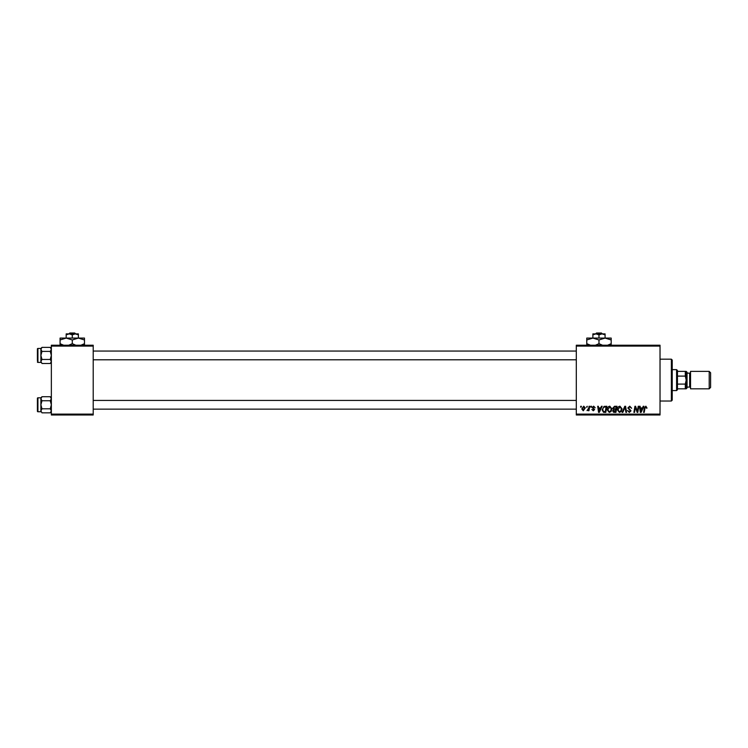 <?xml version="1.0" encoding="UTF-8"?>
<svg xmlns="http://www.w3.org/2000/svg" width="748" height="748" viewBox="0 0 748 748"><rect width="100%" height="100%" fill="white"/><g stroke="black" fill="none" stroke-linecap="round" stroke-linejoin="round"><path stroke-width="1.12" d="M576.306 345.221L660.026 345.221L660.026 346.1L576.306 346.1L576.306 345.221M607.142 409.726C607.133 407.791 608.021 406.613 609.807 406.183L611.901 408.829L611.069 411.531L609.255 412.447L607.142 409.726M600.719 407.931L601.467 406.267L602.159 406.267L599.316 412.372L598.55 412.372L597.708 406.267L598.344 406.267L598.55 407.931L600.719 407.931M645.851 406.183L647.048 408.09L646.412 408.165L645.814 406.903L644.982 408.043L644.243 412.372L643.607 412.372L644.355 407.894L645.851 406.183M627.834 407.978L629.751 406.183L631.639 408.249L629.713 406.903L628.47 407.922L631.013 410.83L629.302 412.447L627.516 410.549L629.32 411.737L630.377 410.867L627.834 407.978M622.13 412.372L624.795 406.267L625.609 406.267L626.544 412.372L625.898 412.372L625.104 407.136L622.813 412.372L622.13 412.372M617.296 409.726C617.278 407.791 618.166 406.613 619.952 406.183L622.046 408.829L621.214 411.531L619.4 412.447L617.296 409.726M580.598 407.136L580.747 406.267L581.383 406.267L581.252 407.136L580.598 407.136M576.306 414.111L660.026 414.111L660.026 414.981L576.306 414.981L576.306 346.1M660.026 414.111L660.026 346.1M612.771 408.165L614.529 406.267L616.978 406.267L615.941 412.372L613.538 412.27L612.696 410.886L613.538 409.399L612.771 408.165M642.495 407.931L643.243 406.267L643.935 406.267L641.101 412.372L640.325 412.372L639.484 406.267L640.129 406.267L640.325 407.931L642.495 407.931M637.558 409.988L638.212 406.267L638.857 406.267L637.81 412.372L637.146 412.372L635.398 407.192L634.547 412.372L633.902 412.372L634.94 406.267L635.604 406.267L637.361 411.437L637.558 409.988M593.66 406.183L595.174 407.772L593.631 406.744L592.799 407.426L594.623 409.521L593.295 410.783L591.846 409.437L593.323 410.231L593.987 409.614L592.164 407.473L593.66 406.183M604.038 406.407L606.834 406.267L605.796 412.372L603.496 412.288L602.149 409.867L604.038 406.407M581.776 408.932L583.758 406.183L585.263 407.95L583.262 410.783L581.776 408.932M586.469 407.136L587.245 406.267L587.115 407.136L586.469 407.136M588.741 408.043L589.059 406.267L589.705 406.267L588.957 410.708L588.311 410.708L588.47 409.782L587.012 410.624L588.741 408.043M590.752 407.136L590.892 406.267L591.528 406.267L591.397 407.136L590.752 407.136M51.35 345.221L93.21 345.221L93.21 346.1L51.35 346.1L51.35 345.221M93.21 414.111L93.21 414.981L51.35 414.981L51.35 414.111L93.21 414.111L93.21 346.1M51.35 414.111L51.35 346.1M615.426 411.652L615.744 409.754L613.678 410.007L613.332 410.858L615.426 411.652M615.866 409.044L616.212 406.977L614.398 407.015L613.407 408.184L615.866 409.044M620.718 411.054L621.42 408.791L619.905 406.903L617.932 409.801L619.419 411.737L620.718 411.054M641.307 410.456L642.149 408.642L640.419 408.642L640.802 411.699L641.307 410.456M599.531 410.456L600.373 408.642L598.643 408.642L599.017 411.699L599.531 410.456M605.272 411.652L606.067 406.977L605.254 406.977C603.571 407.136 602.748 408.109 602.785 409.913L603.552 411.55L605.272 411.652M610.564 411.054L611.266 408.791L609.76 406.903L607.778 409.801L609.274 411.737L610.564 411.054M583.29 410.231L584.637 408.025L583.749 406.744L582.412 408.932L583.29 410.231M671.358 359.18L672.228 360.05L672.228 400.161L671.358 401.031L671.358 359.18L660.026 359.18M671.358 401.031L660.026 401.031M51.35 397.805L50.275 396.721L51.35 398.74L50.275 400.75L41.972 400.75L40.888 398.74L41.972 396.721L50.275 396.721M50.275 400.75L51.35 404.78L50.275 408.81L41.972 408.81L40.888 410.83L41.972 412.84L40.888 410.83L40.888 398.74L40.888 404.78L41.972 400.75M37.4 410.016L37.4 411.232A0.524 0.524 0 0 0 37.924 411.755L37.924 397.805A0.524 0.524 0 0 0 37.4 398.329L37.4 411.232L37.4 398.329A0.524 0.524 0 0 1 37.924 397.805L40.888 397.805L40.888 398.74M37.924 411.755L40.888 411.755M50.275 408.81L51.35 410.83L50.275 412.84L41.972 412.84M51.051 411.858L51.331 411.101M41.972 408.81L40.888 404.78L40.906 411.101M41.187 397.712L40.906 398.46M51.35 348.446L50.275 347.371L51.35 349.381L50.275 351.401L41.972 351.401L40.888 349.381L41.972 347.371L50.275 347.371M50.275 351.401L51.35 355.422L50.275 359.451L41.972 359.451L40.888 361.471L41.972 363.481L40.888 361.471L40.888 349.381L40.888 355.422L41.972 351.401M40.888 349.381L40.888 348.446L37.924 348.446A0.524 0.524 0 0 0 37.4 348.97L37.4 360.658M37.4 350.195L37.4 348.97A0.524 0.524 0 0 1 37.924 348.446L37.924 362.406A0.524 0.524 0 0 1 37.4 361.882M37.924 362.406L40.888 362.406M50.275 359.451L51.35 361.471L50.275 363.481L41.972 363.481M51.051 362.5L51.331 361.752M41.972 359.451L40.888 355.422L40.906 361.752M41.187 348.353L40.906 349.101M37.4 399.554L37.4 398.329M676.594 369.643L677.464 370.512L677.464 389.699L676.594 390.568L676.594 369.643L672.228 369.643M685.308 371.382L686.187 371.382L686.187 380.106L685.308 376.104L685.308 371.382L677.464 371.382M677.464 384.098L685.308 384.098L686.187 380.106L686.187 388.82L685.308 388.82L685.308 384.098M677.464 376.104L685.308 376.104M677.464 388.82L685.308 388.82M710.6 372.775L710.6 387.427L709.207 388.82L709.207 371.382L710.6 372.775M687.057 372.252L687.057 387.95L686.187 388.82L686.187 371.382L687.057 372.252M687.057 387.081L689.675 387.081A0.87 0.87 0 0 1 690.544 387.95M687.057 373.13L689.675 373.13A0.87 0.87 0 0 0 690.544 372.252M709.207 388.82L690.544 388.82L690.544 371.382L709.207 371.382M596.511 333.019L595.604 333.889L596.511 333.019L601.448 333.019L602.355 333.889L601.448 333.019M598.98 334.833L602.037 333.889L592.874 333.889L592.874 334.833L595.932 333.889L598.98 334.833L598.98 338.077M592.874 334.833L592.874 338.077L611.191 338.077L611.191 343.687L607.628 345.221M605.085 334.833L605.085 333.889L602.037 333.889L605.085 334.833L605.085 338.077L611.191 339.966M590.752 345.324L586.769 343.687L586.769 338.077L592.874 338.077L598.98 339.966L598.98 343.687L595.427 345.221M586.769 343.687L586.769 345.576M586.769 339.966L592.874 338.077M598.98 339.966L605.085 338.077M602.542 345.221L598.98 343.687M611.191 345.576L611.191 343.687M69.816 333.019L68.9 333.889L69.816 333.019L74.744 333.019L75.66 333.889L74.744 333.019M72.285 334.833L75.333 333.889L66.179 333.889L66.179 334.833L69.227 333.889L72.285 334.833L72.285 338.077M66.179 334.833L66.179 338.077L84.487 338.077L84.487 343.687L80.934 345.221M78.381 334.833L78.381 333.889L75.333 333.889L78.381 334.833L78.381 338.077L84.487 339.966M63.636 345.221L60.074 343.687L60.074 338.077L66.179 338.077L72.285 339.966L72.285 343.687L68.723 345.221M60.074 343.687L60.074 345.576M60.074 339.966L66.179 338.077M72.285 339.966L78.381 338.077M75.838 345.221L72.285 343.687M84.487 345.576L84.487 343.687M689.675 387.081L689.675 373.13M40.888 397.805L41.972 396.721M51.35 411.765L50.275 412.84M576.306 409.147L93.21 409.147M576.306 400.423L93.21 400.423M93.21 351.064L576.306 351.064M93.21 359.788L576.306 359.788M40.888 348.446L41.972 347.371M51.35 362.406L50.275 363.481M676.594 390.568L672.228 390.568"/></g></svg>
